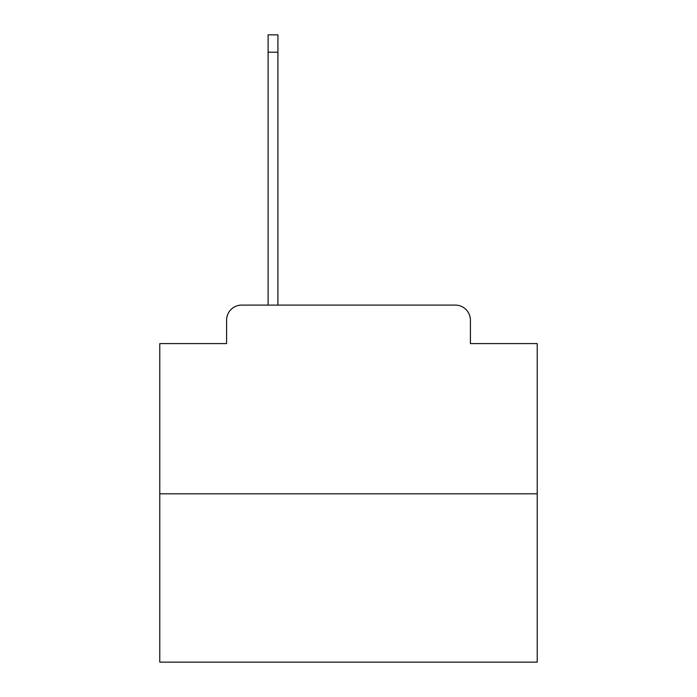 <?xml version="1.0" encoding="UTF-8"?>
<svg xmlns="http://www.w3.org/2000/svg" width="697" height="697" viewBox="0 0 697 697"><rect width="100%" height="100%" fill="white"/><g stroke="black" fill="none" stroke-linecap="round" stroke-linejoin="round"><path stroke-width="1.05" d="M226.586 320.193L226.586 343.595L226.586 320.193A15.099 15.099 0 0 1 241.685 305.094L268.11 305.094L268.11 34.85L277.92 34.85L277.92 305.094L289.621 305.094M537.221 493.816L159.779 493.816L159.779 662.15L537.221 662.15L537.221 343.595L470.414 343.595L470.414 320.193A15.099 15.099 0 0 0 455.315 305.094L241.685 305.094M159.779 493.816L159.779 343.595L226.586 343.595M407.379 305.094L455.315 305.094M470.414 343.595L470.414 320.193M268.11 52.214L277.92 52.214"/></g></svg>
